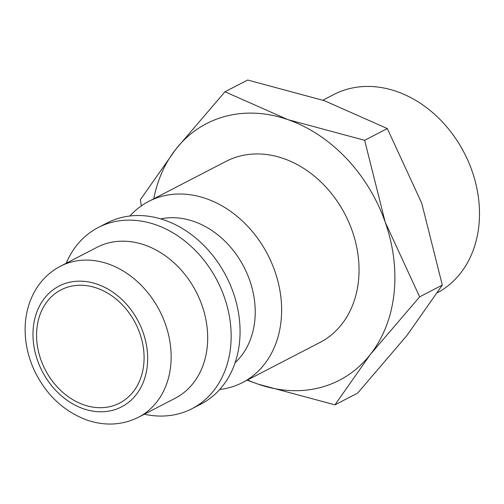 <?xml version="1.0" encoding="UTF-8"?>
<svg xmlns="http://www.w3.org/2000/svg" width="504" height="504" viewBox="0 0 504 504"><rect width="100%" height="100%" fill="white"/><g stroke="black" fill="none" stroke-linecap="round" stroke-linejoin="round"><path stroke-width="0.76" d="M129.931 215.989A101.997 81.207 62.6 0 1 148.724 201.392A101.997 81.207 62.6 0 1 241.177 219.876A101.997 81.207 62.6 0 1 280.993 321.64A101.997 81.207 62.6 0 1 242.5 382.561A101.997 81.207 62.6 0 1 219.725 389.472M242.5 382.561L319.92 342.487A101.997 81.207 -117.4 0 0 358.413 281.566A101.997 81.207 -117.4 0 0 318.597 179.802A101.997 81.207 -117.4 0 0 226.145 161.318L148.724 201.392M160.732 218.893A82.877 65.98 62.6 0 1 254.709 321.401A82.877 65.98 62.6 0 1 235.141 362.647M66.2 263.245A101.997 81.207 62.6 0 1 98.255 227.512L107.163 222.907A101.997 81.207 62.6 0 1 199.609 241.384A101.997 81.207 62.6 0 1 239.425 343.155A101.997 81.207 62.6 0 1 200.932 404.076L192.024 408.681A101.997 81.207 62.6 0 1 144.346 414.219M98.255 227.512A101.997 81.207 62.6 0 1 190.701 245.996A101.997 81.207 62.6 0 1 230.523 347.766A101.997 81.207 62.6 0 1 192.024 408.681M96.932 247.338A85 67.675 62.6 0 1 173.974 262.742A85 67.675 62.6 0 1 207.157 347.552A85 67.675 62.6 0 1 175.077 398.317L138.537 417.23A85 67.675 62.6 0 0 170.617 366.465A85 67.675 62.6 0 0 108.19 263.926A85 67.675 62.6 0 0 60.392 266.257L96.932 247.338M153.777 198.778A144.497 115.044 62.6 0 1 175.701 149.36A144.497 115.044 62.6 0 1 287.872 119.618L224.973 91.766L247.64 80.029L324.412 100.706L387.311 128.564L421.747 203.244L442.31 285.106L406.904 335.525L357.638 393.126L334.965 404.857L370.364 354.438A144.497 115.044 62.6 0 1 258.199 384.18A144.497 115.044 62.6 0 1 247.552 379.947M224.973 91.766L175.701 149.36L140.301 199.779L141.366 205.84M419.637 296.843L385.201 222.157A144.497 115.044 62.6 0 1 393.989 293.933A144.497 115.044 62.6 0 1 370.364 354.438L419.637 296.843L442.31 285.106M322.875 100.176L333.78 94.532A111.831 89.038 62.6 0 1 435.141 114.799A111.831 89.038 62.6 0 1 478.8 226.378A111.831 89.038 62.6 0 1 437.516 292.685M36.962 327.928A63.75 50.753 62.6 0 1 61.022 289.857A63.75 50.753 62.6 0 1 118.805 301.405A63.75 50.753 62.6 0 1 143.69 365.009A63.75 50.753 62.6 0 1 119.631 403.087A63.75 50.753 62.6 0 1 61.853 391.532A63.75 50.753 62.6 0 1 36.962 327.928M287.872 119.618A144.497 115.044 62.6 0 1 385.201 222.157L364.644 140.295L287.872 119.618M247.124 380.167L258.199 384.18L334.965 404.857M364.644 140.295L387.311 128.564M83.343 408.719A68.002 54.136 62.6 0 1 33.409 326.693A68.002 54.136 62.6 0 1 97.31 284.218A68.002 54.136 62.6 0 1 147.25 366.251A68.002 54.136 62.6 0 1 83.343 408.719M138.537 417.23C122.289 425.263 105.078 426.201 86.902 420.046C63.416 411.214 45.833 394.55 34.146 370.049C27.607 355.666 24.627 340.931 25.2 325.842C25.736 313.847 28.634 302.841 33.9 292.824C40.181 281.112 49.014 272.255 60.392 266.257"/></g></svg>
